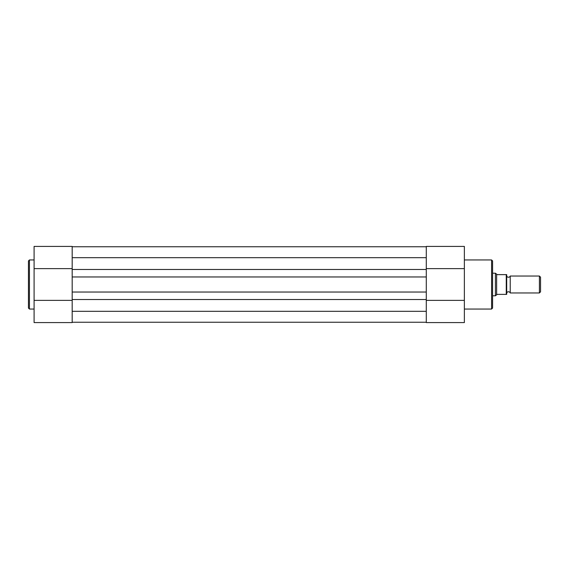 <?xml version="1.0" encoding="UTF-8"?>
<svg xmlns="http://www.w3.org/2000/svg" width="569" height="569" viewBox="0 0 569 569"><rect width="100%" height="100%" fill="white"/><g stroke="black" fill="none" stroke-linecap="round" stroke-linejoin="round"><path stroke-width="0.85" d="M506.695 292.964A1.899 1.899 0 0 1 510.222 292.964L510.222 276.036A1.899 1.899 0 0 1 506.695 276.036M510.222 276.036L539.405 276.036L540.55 277.181L540.55 291.819L539.405 292.964L539.405 276.036M510.222 292.964L539.405 292.964M492.583 273.212L495.407 273.212L495.407 295.788L492.583 295.788M506.695 274.628L506.268 274.628L506.695 274.628L506.695 294.372L506.268 294.372L506.695 294.372M495.407 273.212L497.242 274.628L506.268 274.628L506.268 294.372L497.242 294.372L495.407 295.788M496.637 274.386L496.637 294.614M492.583 260.943L492.583 308.057L491.595 309.045L491.595 259.955L492.583 260.943M464.368 300.375L426.281 300.375L426.281 322.587L464.368 322.587L464.368 246.413L426.281 246.413L426.281 268.625L464.368 268.625M72.185 322.239L426.281 322.239M426.281 299.522L426.281 311.307L72.185 311.307L72.185 322.587L34.09 322.587L34.09 246.413L72.185 246.413L72.185 276.954L426.281 276.954L426.281 299.522L72.185 299.522L72.185 311.307L72.185 300.375L34.09 300.375M72.185 299.522L72.185 292.046L426.281 292.046M72.185 276.954L72.185 292.046M72.185 269.478L426.281 269.478L426.281 276.954M34.09 268.625L72.185 268.625L72.185 257.693L426.281 257.693L426.281 269.478M72.185 246.761L426.281 246.761M34.09 322.587L72.185 322.587M28.45 284.5L28.45 260.943L29.439 259.955L29.439 309.045L28.45 308.057L28.45 284.5M464.368 259.955L491.595 259.955M464.368 309.045L491.595 309.045M426.281 246.413L464.368 246.413M34.09 259.955L29.439 259.955M34.09 309.045L29.439 309.045"/></g></svg>
